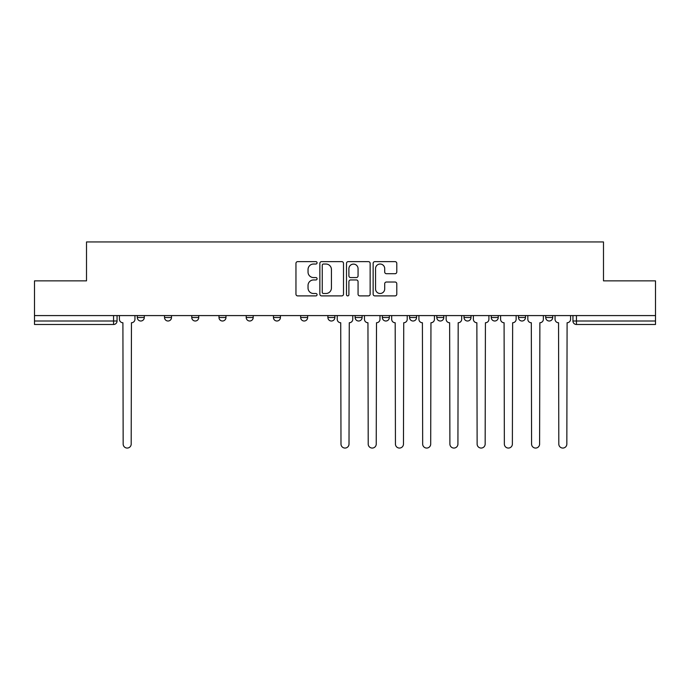 <?xml version="1.0" encoding="UTF-8"?>
<svg xmlns="http://www.w3.org/2000/svg" width="690" height="690" viewBox="0 0 690 690"><rect width="100%" height="100%" fill="white"/><g stroke="black" fill="none" stroke-linecap="round" stroke-linejoin="round"><path stroke-width="1.03" d="M317.072 262.83A1.199 1.199 0 0 0 315.873 261.631L297.675 261.631A1.716 1.716 0 0 0 295.958 263.347L295.958 294.182A1.716 1.716 0 0 0 297.675 295.898L315.873 295.898A1.199 1.199 0 0 0 317.072 294.699A1.199 1.199 0 0 0 315.873 293.5L313.519 293.5A5.486 5.486 0 0 1 308.042 288.015L308.042 285.444A5.486 5.486 0 0 1 313.519 279.959L315.873 279.959A1.199 1.199 0 0 0 317.072 278.76A1.199 1.199 0 0 0 315.873 277.561L313.519 277.561A5.486 5.486 0 0 1 308.042 272.084L308.042 269.514A5.486 5.486 0 0 1 313.519 264.029L315.873 264.029A1.199 1.199 0 0 0 317.072 262.83M436.805 315.589L436.805 317.512L443.791 317.512A3.493 3.493 0 0 1 440.298 321.005A3.493 3.493 0 0 1 436.805 317.512L436.805 315.589M355.126 315.589L355.126 317.512L362.103 317.512A3.493 3.493 0 0 1 358.61 321.005A3.493 3.493 0 0 1 355.126 317.512L355.126 315.589M300.668 315.589L300.668 317.512L307.645 317.512A3.493 3.493 0 0 1 304.161 321.005A3.493 3.493 0 0 1 300.668 317.512L300.668 315.589M273.438 315.589L273.438 317.512L280.425 317.512A3.493 3.493 0 0 1 276.932 321.005A3.493 3.493 0 0 1 273.438 317.512L273.438 315.589M218.989 317.512L218.989 315.589L218.989 317.512A3.493 3.493 0 0 0 222.473 321.005A3.493 3.493 0 0 1 218.989 317.512L225.966 317.512A3.493 3.493 0 0 1 222.473 321.005M164.53 317.512L164.53 315.589L164.53 317.512A3.493 3.493 0 0 0 168.024 321.005A3.493 3.493 0 0 1 164.53 317.512L171.508 317.512A3.493 3.493 0 0 1 168.024 321.005A3.493 3.493 0 0 0 171.508 317.512L171.508 315.589L171.508 317.512M395.068 273.706A1.716 1.716 0 0 0 396.785 271.998L396.785 263.347A1.716 1.716 0 0 0 395.068 261.631L374.851 261.631A1.716 1.716 0 0 0 373.143 263.347L373.143 294.182A1.716 1.716 0 0 0 374.851 295.898L395.068 295.898A1.716 1.716 0 0 0 396.785 294.182L396.785 283.728A1.716 1.716 0 0 0 395.068 282.02L386.417 282.02A1.716 1.716 0 0 0 384.701 283.728L384.701 288.912A4.58 4.58 0 0 1 380.121 293.5A4.58 4.58 0 0 1 375.541 288.912L375.541 268.617A4.58 4.58 0 0 1 380.121 264.029A4.58 4.58 0 0 1 384.701 268.617L384.701 271.998A1.716 1.716 0 0 0 386.417 273.706L395.068 273.706M34.5 315.589L34.5 280.856L86.509 280.856L86.509 241.94L603.491 241.94L603.491 280.856L655.5 280.856L655.5 315.589L34.5 315.589L34.5 321.005L117.059 321.005L117.059 315.589L117.059 321.005A3.493 3.493 0 0 1 113.565 324.49L34.5 324.49L34.5 321.005M343.499 263.347A1.716 1.716 0 0 0 341.791 261.631L321.575 261.631A1.716 1.716 0 0 0 319.858 263.347L319.858 294.182A1.716 1.716 0 0 0 321.575 295.898L341.791 295.898A1.716 1.716 0 0 0 343.499 294.182L343.499 263.347M348.209 261.631L368.426 261.631A1.716 1.716 0 0 1 370.142 263.347L370.142 294.182A1.716 1.716 0 0 1 368.426 295.898L359.775 295.898A1.716 1.716 0 0 1 358.067 294.182L358.067 281.675A1.716 1.716 0 0 0 356.351 279.959L350.615 279.959A1.716 1.716 0 0 0 348.899 281.675L348.899 294.699A1.199 1.199 0 0 1 347.7 295.898A1.199 1.199 0 0 1 346.501 294.699L346.501 263.347A1.716 1.716 0 0 1 348.209 261.631M572.942 315.589L572.942 321.005L655.5 321.005L655.5 324.49L576.435 324.49A3.493 3.493 0 0 1 572.942 321.005M655.5 315.589L655.5 321.005M552.699 315.589L552.699 317.512A3.493 3.493 0 0 1 549.206 321.005A3.493 3.493 0 0 1 545.721 317.512L552.699 317.512M545.721 315.589L545.721 317.512M525.47 315.589L525.47 317.512A3.493 3.493 0 0 1 521.976 321.005A3.493 3.493 0 0 1 518.492 317.512L525.47 317.512A3.493 3.493 0 0 1 521.976 321.005M518.492 315.589L518.492 317.512M498.24 315.589L498.24 317.512A3.493 3.493 0 0 1 494.756 321.005A3.493 3.493 0 0 1 491.263 317.512L498.24 317.512M491.263 315.589L491.263 317.512M471.011 315.589L471.011 317.512A3.493 3.493 0 0 1 467.527 321.005A3.493 3.493 0 0 1 464.034 317.512A3.493 3.493 0 0 0 467.527 321.005M464.034 315.589L464.034 317.512L471.011 317.512M443.791 315.589L443.791 317.512A3.493 3.493 0 0 1 440.298 321.005M416.562 315.589L416.562 317.512A3.493 3.493 0 0 1 413.069 321.005A3.493 3.493 0 0 1 409.575 317.512L416.562 317.512M409.575 315.589L409.575 317.512M389.332 315.589L389.332 317.512A3.493 3.493 0 0 1 385.839 321.005A3.493 3.493 0 0 1 382.355 317.512L389.332 317.512L389.332 315.589M382.355 315.589L382.355 317.512M362.103 315.589L362.103 317.512M334.874 315.589L334.874 317.512A3.493 3.493 0 0 1 331.39 321.005A3.493 3.493 0 0 1 327.897 317.512L334.874 317.512L334.874 315.589M327.897 315.589L327.897 317.512M307.645 317.512L307.645 315.589L307.645 317.512A3.493 3.493 0 0 1 304.161 321.005M280.425 317.512L280.425 315.589L280.425 317.512A3.493 3.493 0 0 1 276.932 321.005M253.196 315.589L253.196 317.512A3.493 3.493 0 0 1 249.702 321.005A3.493 3.493 0 0 1 246.209 317.512A3.493 3.493 0 0 0 249.702 321.005A3.493 3.493 0 0 0 253.196 317.512L253.196 315.589M246.209 315.589L246.209 317.512L253.196 317.512M225.966 315.589L225.966 317.512M198.737 315.589L198.737 317.512A3.493 3.493 0 0 1 195.244 321.005A3.493 3.493 0 0 1 191.76 317.512L198.737 317.512M191.76 315.589L191.76 317.512M144.279 315.589L144.279 317.512A3.493 3.493 0 0 1 140.795 321.005A3.493 3.493 0 0 1 137.301 317.512A3.493 3.493 0 0 0 140.795 321.005A3.493 3.493 0 0 0 144.279 317.512L144.279 315.589M137.301 315.589L137.301 317.512L144.279 317.512M323.455 264.029A1.199 1.199 0 0 0 322.256 265.227L322.256 292.301A1.199 1.199 0 0 0 323.455 293.5L325.939 293.5A5.486 5.486 0 0 0 331.424 288.015L331.424 269.514A5.486 5.486 0 0 0 325.939 264.029L323.455 264.029M358.067 268.695A4.58 4.58 0 0 0 353.478 264.115A4.58 4.58 0 0 0 348.899 268.695L348.899 275.853A1.716 1.716 0 0 0 350.615 277.561L356.351 277.561A1.716 1.716 0 0 0 358.067 275.853L358.067 268.695M119.413 315.589L119.413 319.254A3.493 3.493 0 0 0 122.906 322.748L123.165 444.05A4.011 4.011 0 0 0 127.176 448.06A4.011 4.011 0 0 0 131.195 444.05L131.454 322.748A3.493 3.493 0 0 0 134.947 319.254L134.947 315.589M337.229 315.589L337.229 319.254A3.493 3.493 0 0 0 340.722 322.748L340.989 444.05A4.011 4.011 0 0 0 345 448.06A4.011 4.011 0 0 0 349.011 444.05L349.278 322.748A3.493 3.493 0 0 0 352.771 319.254L352.771 315.589M364.458 315.589L364.458 319.254A3.493 3.493 0 0 0 367.951 322.748L368.21 444.05A4.011 4.011 0 0 0 372.229 448.06A4.011 4.011 0 0 0 376.24 444.05L376.507 322.748A3.493 3.493 0 0 0 379.992 319.254L379.992 315.589M391.687 315.589L391.687 319.254A3.493 3.493 0 0 0 395.18 322.748L395.439 444.05A4.011 4.011 0 0 0 399.458 448.06A4.011 4.011 0 0 0 403.469 444.05L403.728 322.748A3.493 3.493 0 0 0 407.221 319.254L407.221 315.589M418.916 315.589L418.916 319.254A3.493 3.493 0 0 0 422.409 322.748L422.668 444.05A4.011 4.011 0 0 0 426.679 448.06A4.011 4.011 0 0 0 430.698 444.05L430.957 322.748A3.493 3.493 0 0 0 434.45 319.254L434.45 315.589M446.145 315.589L446.145 319.254A3.493 3.493 0 0 0 449.639 322.748L449.897 444.05A4.011 4.011 0 0 0 453.908 448.06A4.011 4.011 0 0 0 457.927 444.05L458.186 322.748A3.493 3.493 0 0 0 461.679 319.254L461.679 315.589M473.375 315.589L473.375 319.254A3.493 3.493 0 0 0 476.859 322.748L477.126 444.05A4.011 4.011 0 0 0 481.137 448.06A4.011 4.011 0 0 0 485.156 444.05L485.415 322.748A3.493 3.493 0 0 0 488.908 319.254L488.908 315.589M500.595 315.589L500.595 319.254A3.493 3.493 0 0 0 504.088 322.748L504.356 444.05A4.011 4.011 0 0 0 508.366 448.06A4.011 4.011 0 0 0 512.377 444.05L512.644 322.748A3.493 3.493 0 0 0 516.129 319.254L516.129 315.589M527.824 315.589L527.824 319.254A3.493 3.493 0 0 0 531.317 322.748L531.576 444.05A4.011 4.011 0 0 0 535.595 448.06A4.011 4.011 0 0 0 539.606 444.05L539.873 322.748A3.493 3.493 0 0 0 543.358 319.254L543.358 315.589M555.053 315.589L555.053 319.254A3.493 3.493 0 0 0 558.546 322.748L558.805 444.05A4.011 4.011 0 0 0 562.824 448.06A4.011 4.011 0 0 0 566.835 444.05L567.094 322.748A3.493 3.493 0 0 0 570.587 319.254L570.587 315.589M113.565 315.589L113.565 324.49M576.435 315.589L576.435 324.49"/></g></svg>
